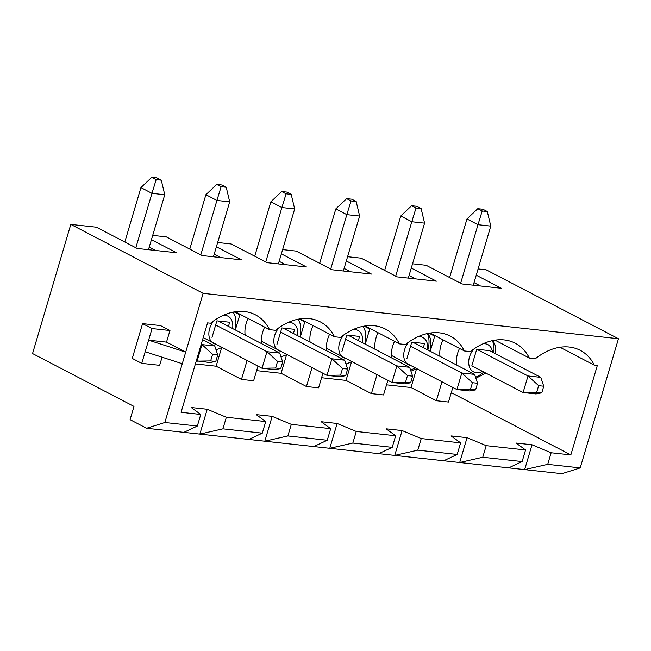 <?xml version="1.0" encoding="UTF-8"?>
<svg xmlns="http://www.w3.org/2000/svg" width="651" height="651" viewBox="0 0 651 651"><rect width="100%" height="100%" fill="white"/><g stroke="black" fill="none" stroke-linecap="round" stroke-linejoin="round"><path stroke-width="0.98" d="M164.858 422.499L203.12 293.341L70.804 224.408L32.55 353.558L133.984 406.411L130.062 419.659L146.605 428.277L164.858 422.499L197.343 426.047L183.875 432.354L146.605 428.277M162.058 357.204L159.65 365.325L141.747 363.364L132.267 358.424L142.569 323.628L160.471 325.59L169.96 330.529L166.518 342.133L185.706 352.126L148.615 340.172L166.518 342.133M451.298 392.626L570.837 454.911L551.145 452.762L532.013 444.771L516.031 443.022L525.569 449.963L486.183 445.658L467.06 437.667L451.07 435.918L460.615 442.867L421.23 438.554L402.098 430.563L386.116 428.822L395.653 435.763L356.268 431.458L337.137 423.467L321.155 421.718L330.692 428.659L291.306 424.354L272.175 416.363L256.193 414.614L265.73 421.563L226.345 417.25L207.221 409.259L191.231 407.518L200.768 414.459L197.343 426.047M441.972 381.779L436.357 400.715L448.506 402.049L452.836 387.435M436.357 400.715L411.001 387.508L386.548 384.831M377.01 374.675L371.404 393.619L383.545 394.945L387.874 380.339M371.404 393.619L346.039 380.404L321.586 377.726M312.049 367.579L306.442 386.515L318.591 387.841L322.912 373.235M306.442 386.515L281.086 373.3L256.624 370.631M247.095 360.475L241.48 379.411L253.63 380.745L257.959 366.139M241.48 379.411L216.124 366.204L195.406 363.933M235.166 311.764L269.514 329.658A59.778 42.274 117.5 0 0 255.404 314.824A59.778 42.274 117.5 0 0 210.582 323.221L207.563 322.888L181.076 412.303L200.768 414.459M532.013 444.771L524.657 469.607L561.935 473.684L580.196 467.898L547.711 464.35L524.657 469.607L508.675 467.857L522.135 461.559L482.749 457.246L459.704 462.503L443.713 460.753L457.181 454.455L417.796 450.15L394.742 455.407L378.76 453.657L392.219 447.351L352.834 443.046L329.78 448.303L313.798 446.553L327.258 440.255L287.872 435.95L264.819 441.199L248.837 439.449L262.296 433.151L222.911 428.846L199.857 434.103L183.875 432.354M248.837 439.449L199.857 434.103L207.221 409.259M226.345 417.25L222.911 428.846M265.73 421.563L262.296 433.151M313.798 446.553L264.819 441.199L272.175 416.363M291.306 424.354L287.872 435.95M330.692 428.659L327.258 440.255M221.592 347.732L216.124 366.204M300.119 318.868L334.476 336.762A59.778 42.274 117.5 0 0 320.365 321.92A59.778 42.274 117.5 0 0 275.536 330.317L269.514 329.658M378.76 453.657L329.78 448.303L337.137 423.467M356.268 431.458L352.834 443.046M395.653 435.763L392.219 447.351M286.554 354.828L281.086 373.3M365.081 325.964L399.429 343.866A59.778 42.274 117.5 0 0 385.327 329.024A59.778 42.274 117.5 0 0 340.497 337.421L334.476 336.762M443.713 460.753L394.742 455.407L402.098 430.563M421.23 438.554L417.796 450.15M460.615 442.867L457.181 454.455M351.516 361.932L346.039 380.404M430.042 333.068L464.391 350.962A59.778 42.274 117.5 0 0 450.289 336.128A59.778 42.274 117.5 0 0 405.459 344.525L399.429 343.866M508.675 467.857L459.704 462.503L467.06 437.667M486.183 445.658L482.749 457.246M525.569 449.963L522.135 461.559M416.469 369.036L411.001 387.508M495.004 340.172L529.353 358.066A59.778 42.274 117.5 0 0 515.242 343.223A59.778 42.274 117.5 0 0 470.421 351.621L464.391 350.962M570.837 454.911L597.325 365.496L594.314 365.17A59.778 42.274 117.5 0 0 580.204 350.328A59.778 42.274 117.5 0 0 535.374 358.725L529.353 358.066M551.145 452.762L547.711 464.35M580.196 467.898L618.45 338.748L203.12 293.341M476.727 349.253L471.829 365.813L523.095 392.52L528.002 375.961L540.786 377.36L489.519 350.645L476.727 349.253L528.002 375.961L538.637 385.661L536.676 392.284L541.787 392.846L543.748 386.222L538.637 385.661M559.958 347.268L594.314 365.17M618.45 338.748L486.142 269.807L478.086 268.928M412.539 263.801L426.145 265.291L461.974 283.958L501.36 288.271L476.239 275.178M347.585 256.706L361.183 258.187L397.02 276.862L436.406 281.167L411.277 268.074M282.624 249.602L296.221 251.091L332.059 269.758L371.444 274.063L346.316 260.978M217.662 242.498L231.26 243.987L267.097 262.662L306.483 266.967L281.354 253.874M152.7 235.402L166.306 236.883L202.136 255.558L241.521 259.863L216.401 246.77M70.804 224.408L96.381 227.199L137.174 248.454L176.559 252.759L151.439 239.674M435.218 335.761L434.689 336.16L429.058 333.231M434.689 336.16L430.213 351.271M442.973 339.806A24.177 17.097 117.5 0 0 441.036 344.818A24.177 17.097 117.5 0 0 440.011 356.374M480.471 285.984L474.034 282.632M370.256 328.665L369.727 329.064L364.096 326.127M369.727 329.064L365.252 344.176M378.019 332.702A24.177 17.097 117.5 0 0 376.075 337.714A24.177 17.097 117.5 0 0 375.049 349.278M423.329 347.691L424.558 343.549L411.774 342.149L406.867 358.709M415.509 278.88L409.072 275.528M305.303 321.561L304.774 321.96L299.143 319.023M304.774 321.96L300.298 337.072M313.058 325.606A24.177 17.097 117.5 0 0 311.121 330.618A24.177 17.097 117.5 0 0 310.088 342.174M358.375 340.587L359.596 336.445L346.812 335.045L341.905 351.605M350.547 271.784L344.11 268.424M240.341 314.466L239.812 314.856L234.181 311.927M239.812 314.856L235.336 329.967M248.096 318.502A24.177 17.097 117.5 0 0 246.159 323.514A24.177 17.097 117.5 0 0 245.134 335.07M293.414 333.483L294.643 329.341L281.85 327.949L276.944 344.509M285.594 264.68L279.149 261.328M228.452 326.387L229.681 322.245L216.889 320.845L211.99 337.405M220.632 257.576L214.187 254.224M155.67 250.48L149.234 247.12M182.272 363.714L145.181 351.76L141.747 363.364M142.569 323.628L152.057 328.568L169.96 330.529M152.057 328.568L145.181 351.76M541.787 392.846L535.887 393.92L523.095 392.52L536.676 392.284M449.613 277.521L466.962 218.964L477.989 224.709L460.639 283.266M482.196 210.981L487.306 211.542L482.896 209.248L477.785 208.686L482.196 210.981L477.989 224.709L490.773 226.109L473.269 285.195M543.748 386.222L540.786 377.36M477.785 208.686L466.962 218.964M487.306 211.542L490.773 226.109M212.608 354.29L210.647 360.914L215.766 361.476L217.727 354.852L212.608 354.29L201.973 344.599L214.765 345.998L202.599 339.659M215.766 361.476L209.858 362.558L196.342 360.776M124.813 242.017L140.933 187.594L151.96 193.339L135.839 247.762M156.167 179.619L161.285 180.181L156.875 177.878L151.756 177.316L156.167 179.619L151.96 193.339L164.744 194.739L148.469 249.691M201.249 344.216L201.973 344.599L197.074 361.159L210.647 360.914M217.727 354.852L214.765 345.998M151.756 177.316L140.933 187.594M161.285 180.181L164.744 194.739M277.57 361.395L275.609 368.018L280.719 368.58L282.68 361.956L277.57 361.395L266.934 351.703L279.718 353.094L218.077 320.976M280.719 368.58L274.82 369.654L262.027 368.254L203.21 337.609M189.775 249.113L205.895 194.698L216.921 200.443L200.801 254.858M221.128 186.715L226.239 187.276L221.828 184.982L216.718 184.42L221.128 186.715L216.921 200.443L229.705 201.843L213.43 256.795M215.668 324.987L266.934 351.703L262.027 368.254L275.609 368.018M282.68 361.956L279.718 353.094M216.718 184.42L205.895 194.698M226.239 187.276L229.705 201.843M342.532 368.499L340.571 375.122L345.681 375.676L347.642 369.052L342.532 368.499L331.896 358.799L344.68 360.198L283.03 328.08M345.681 375.676L339.781 376.758L326.989 375.358L261.458 341.214M254.736 256.217L270.857 201.802L281.883 207.547L265.763 261.962M286.09 193.819L291.2 194.38L286.79 192.078L281.68 191.524L286.09 193.819L281.883 207.547L294.667 208.938L278.392 263.891M280.622 332.083L331.896 358.799L326.989 375.358L340.571 375.122M347.642 369.052L344.68 360.198M281.68 191.524L270.857 201.802M291.2 194.38L294.667 208.938M472.447 382.698L470.486 389.322L475.604 389.884L477.565 383.26L472.447 382.698L461.811 373.007L474.603 374.398L412.954 342.28M475.604 389.884L469.697 390.958L456.912 389.558L391.381 355.422M384.651 270.417L400.772 216.002L411.798 221.747L395.678 276.162M416.005 208.019L421.124 208.58L416.713 206.286L411.595 205.724L416.005 208.019L411.798 221.747L424.59 223.147L408.307 278.099M410.545 346.291L461.811 373.007L456.912 389.558L470.486 389.322M477.565 383.26L474.603 374.398M411.595 205.724L400.772 216.002M421.124 208.58L424.59 223.147M407.485 375.594L405.524 382.218L410.643 382.78L412.604 376.156L407.485 375.594L396.858 365.903L409.642 367.302L347.992 335.175M410.643 382.78L404.735 383.854L391.951 382.462L326.42 348.318M319.698 263.321L335.81 208.898L346.837 214.643L330.716 269.066M351.044 200.923L356.162 201.476L351.752 199.182L346.633 198.62L351.044 200.923L346.837 214.643L359.629 216.042L343.346 270.995M345.583 339.187L396.858 365.903L391.951 382.462L405.524 382.218M412.604 376.156L409.642 367.302M346.633 198.62L335.81 208.898M356.162 201.476L359.629 216.042M456.546 364.991A24.177 17.097 -62.5 0 1 457.58 353.436A24.177 17.097 -62.5 0 1 459.516 348.423M492.376 340.652A24.177 17.097 -62.5 0 1 493.718 352.834M483.726 372.006A24.177 17.097 -62.5 0 1 475.531 377.173M482.537 371.395A15.388 10.88 -62.5 0 1 469.485 357.008A15.388 10.88 -62.5 0 1 473.847 349.058M483.172 343.728A15.388 10.88 -62.5 0 1 492.53 352.215M391.593 357.895A24.177 17.097 -62.5 0 1 392.618 346.332A24.177 17.097 -62.5 0 1 394.555 341.319M427.414 333.548A24.177 17.097 -62.5 0 1 427.829 350.026M415.11 367.782A24.177 17.097 -62.5 0 1 410.569 370.069M410.765 365.52A15.388 10.88 -62.5 0 1 404.523 349.904A15.388 10.88 -62.5 0 1 408.885 341.954M418.211 336.624A15.388 10.88 -62.5 0 1 427.471 349.847M326.631 350.791A24.177 17.097 -62.5 0 1 327.656 339.228A24.177 17.097 -62.5 0 1 329.593 334.223M345.803 358.416A15.388 10.88 -62.5 0 1 339.562 342.8A15.388 10.88 -62.5 0 1 343.923 334.858M353.249 329.52A15.388 10.88 -62.5 0 1 362.509 342.743M261.669 343.687A24.177 17.097 -62.5 0 1 262.695 332.132A24.177 17.097 -62.5 0 1 264.631 327.119M280.85 351.312A15.388 10.88 -62.5 0 1 274.6 335.704A15.388 10.88 -62.5 0 1 278.962 327.754M288.295 322.424A15.388 10.88 -62.5 0 1 297.556 335.639M215.888 344.216A15.388 10.88 -62.5 0 1 209.646 328.6A15.388 10.88 -62.5 0 1 214 320.65M223.334 315.32A15.388 10.88 -62.5 0 1 232.594 328.543M493.165 340.489L495.175 345.355L495.802 353.924M485.809 373.096L475.881 378.231M428.203 333.385L430.213 338.251L430.547 348.92L430.042 351.182M416.974 368.751L410.927 371.135M363.242 326.289L365.252 331.156L365.585 341.816L365.081 344.078M352.012 361.655L345.966 364.031M298.28 319.185L300.298 324.052L300.624 334.712L300.119 336.982M287.05 354.551L281.004 356.935M233.318 312.081L235.336 316.947L235.662 327.616L235.157 329.878M222.097 347.447L216.042 349.831"/></g></svg>
